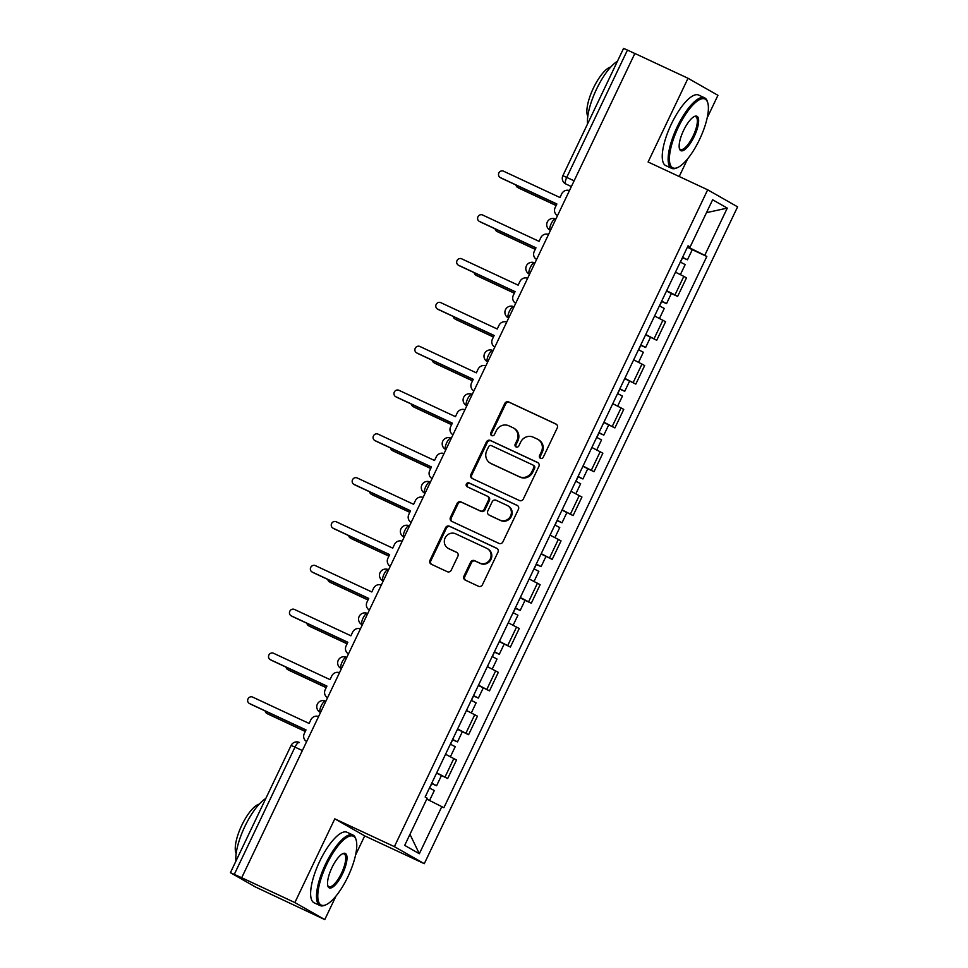 <?xml version="1.0" encoding="UTF-8"?>
<svg xmlns="http://www.w3.org/2000/svg" width="968" height="968" viewBox="0 0 968 968"><rect width="100%" height="100%" fill="white"/><g stroke="black" fill="none" stroke-linecap="round" stroke-linejoin="round"><path stroke-width="1.45" d="M540.483 458.348A2.142 2.021 -60.3 0 0 543.242 457.271L557.217 427.977A3.061 2.892 -60.3 0 0 555.91 423.996L508.708 401.962A3.061 2.892 -60.3 0 0 504.764 403.499L490.788 432.793A2.142 2.021 -60.3 0 0 491.708 435.576A2.142 2.021 -60.3 0 0 494.466 434.511L496.269 430.712A9.777 9.257 -60.3 0 1 508.878 425.811L512.81 427.65A9.777 9.257 -60.3 0 1 516.997 440.392L515.182 444.179A2.142 2.021 -60.3 0 0 516.101 446.962A2.142 2.021 -60.3 0 0 518.86 445.897L520.663 442.098A9.777 9.257 -60.3 0 1 533.259 437.197L537.204 439.024A9.777 9.257 -60.3 0 1 541.378 451.766L539.575 455.565A2.142 2.021 -60.3 0 0 540.483 458.348M463.95 576.117A3.061 2.892 -60.3 0 0 465.257 580.098L478.507 586.281A3.061 2.892 -60.3 0 0 482.439 584.745L497.963 552.208A3.061 2.892 -60.3 0 0 496.657 548.227L449.454 526.193A3.061 2.892 -60.3 0 0 445.51 527.729L429.986 560.266A3.061 2.892 -60.3 0 0 431.292 564.247L447.301 571.713A3.061 2.892 -60.3 0 0 451.233 570.176L457.876 556.261A3.061 2.892 -60.3 0 0 456.569 552.28L448.632 548.578A8.18 7.744 -60.3 0 1 445.28 537.639A8.18 7.744 -60.3 0 1 455.674 533.816L486.747 548.324A8.18 7.744 -60.3 0 1 490.111 559.25A8.18 7.744 -60.3 0 1 479.717 563.073L474.538 560.654A3.061 2.892 -60.3 0 0 470.593 562.19L463.95 576.117L464.821 576.613A3.061 2.892 -60.3 0 0 465.572 580.243M394.387 846.649L334.795 818.843L294.865 902.563L241.697 877.746L634.863 53.458L688.03 78.275L648.1 161.995L707.681 189.801L394.387 846.649L424.286 863.686L737.592 206.837L707.681 189.801M519.417 500.516A3.061 2.892 -60.3 0 0 523.349 498.98L538.874 466.443A3.061 2.892 -60.3 0 0 537.567 462.462L490.352 440.428A3.061 2.892 -60.3 0 0 486.42 441.965L470.896 474.501A3.061 2.892 -60.3 0 0 472.202 478.482L519.417 500.516M518.412 509.325L502.9 541.862A3.061 2.892 -60.3 0 1 498.956 543.399L451.754 521.365A3.061 2.892 -60.3 0 1 450.447 517.384L457.09 503.457A3.061 2.892 -60.3 0 1 461.022 501.932L480.164 510.862A3.061 2.892 -60.3 0 0 484.109 509.325L488.513 500.093A3.061 2.892 -60.3 0 0 487.206 496.112L467.278 486.807A2.142 2.021 -60.3 0 1 466.394 483.939A2.142 2.021 -60.3 0 1 469.117 482.947L517.106 505.344A3.061 2.892 -60.3 0 1 518.412 509.325M294.865 902.563L324.776 919.6L255.358 886.93L230.408 872.688L291.114 745.42L294.986 747.115L234.292 874.382L230.408 872.688M679.209 176.515L687.667 158.788M707.197 117.842L717.941 95.312L688.03 78.275M355.571 855.034L364.706 835.88L424.286 863.686M324.776 919.6L336.041 895.981M241.697 877.746L234.292 874.382M574.121 180.798L562.88 175.668L623.573 48.4L627.458 50.082L566.752 177.362A6.232 1.996 115 0 0 565.82 183.968L565.409 183.763A6.232 5.893 -60.3 0 0 565.82 183.968L571.374 186.57M634.827 53.53L627.458 50.082M666.649 290.702L674.974 294.925L683.819 276.376L675.495 272.165M683.819 276.376L686.469 277.901L677.624 296.438L671.369 293.51M674.974 294.925L677.624 296.438M645.608 334.831L656.727 340.264L665.573 321.727L654.586 315.991M645.753 334.529L656.727 340.264M624.699 378.657L635.819 384.09L644.664 365.553L633.689 359.818M624.844 378.355L635.819 384.09M603.79 422.484L614.91 427.916L623.755 409.379L612.78 403.644M603.935 422.193L614.91 427.916M582.893 466.31L594.013 471.743L602.858 453.205L591.871 447.47M583.038 466.019L594.013 471.743M561.985 510.136L573.104 515.569L581.949 497.032L570.975 491.296M562.13 509.846L573.104 515.569M541.076 553.974L552.208 559.407L561.041 540.858L550.066 535.122M541.221 553.672L552.208 559.407M525.031 600.305L531.299 603.233L540.144 584.684L529.169 578.961M520.324 597.498L531.299 603.233M499.27 641.627L510.39 647.06L519.235 628.51L508.26 622.787M499.415 641.324L510.39 647.06M478.374 685.453L489.493 690.886L498.326 672.337L487.352 666.613M478.507 685.15L489.493 690.886M457.465 729.279L468.585 734.712L477.43 716.175L466.455 710.439M457.61 728.977L468.585 734.712M436.556 773.105L447.676 778.538L456.521 760.001L445.546 754.266M436.701 772.803L447.676 778.538M687.945 246.053L690.124 246.961L712.63 199.771L727.283 208.108L704.764 255.31L687.57 246.852M426.767 799.096L443.901 807.687L706.821 256.472L704.764 255.31M441.856 806.525L419.338 853.728L404.697 845.379L427.203 798.176L425.158 797.015L688.066 245.799L690.124 246.961M334.795 818.843L364.706 835.88M692.265 249.683L706.821 256.472M727.283 208.108L706.495 212.645M409.96 834.343L419.338 853.728M540.822 458.469A2.142 2.021 -60.3 0 1 540.446 456.061L542.249 452.262A9.777 9.257 -60.3 0 0 538.704 439.847L537.833 439.351M513.439 427.977L514.311 428.473A9.777 9.257 -60.3 0 1 517.868 440.888L516.053 444.675A2.142 2.021 -60.3 0 0 516.428 447.083M556.479 424.347L509.579 402.458A3.061 2.892 -60.3 0 0 505.635 403.995L491.659 433.289A2.142 2.021 -60.3 0 0 492.034 435.697M538.135 462.813L491.224 440.924A3.061 2.892 -60.3 0 0 487.291 442.461L471.767 474.998A3.061 2.892 -60.3 0 0 472.505 478.628M533.755 467.762A2.142 2.021 -60.3 0 0 532.836 464.979L491.405 445.643A2.142 2.021 -60.3 0 0 488.646 446.708L486.735 450.713A9.777 9.257 -60.3 0 0 490.921 463.454L519.247 476.667A9.777 9.257 -60.3 0 0 531.843 471.767L533.755 467.762L534.626 468.258A2.142 2.021 -60.3 0 0 533.707 465.475M490.292 463.127L491.163 463.624A9.777 9.257 -60.3 0 0 491.792 463.95L490.921 463.454M534.626 468.258L532.715 472.263A9.777 9.257 -60.3 0 1 520.119 477.163L491.792 463.95M488.078 496.608A3.061 2.892 -60.3 0 1 489.384 500.589L484.98 509.821A3.061 2.892 -60.3 0 1 481.036 511.358L461.893 502.428A3.061 2.892 -60.3 0 0 457.961 503.953L451.318 517.88A3.061 2.892 -60.3 0 0 452.056 521.51M517.674 505.695L469.988 483.443A2.142 2.021 -60.3 0 0 467.677 486.989M500.032 520.131A8.18 7.744 -60.3 0 0 510.426 516.307A8.18 7.744 -60.3 0 0 507.075 505.381L496.124 500.274A3.061 2.892 -60.3 0 0 492.18 501.799L487.775 511.043A3.061 2.892 -60.3 0 0 489.082 515.024L500.904 520.627A8.18 7.744 -60.3 0 0 508.478 506.155L507.595 505.647M489.578 515.303A3.061 2.892 -60.3 0 0 489.953 515.52L489.082 515.024M500.904 520.627L489.953 515.52M487.279 548.59L488.15 549.098A8.18 7.744 -60.3 0 1 480.588 563.57L475.409 561.15A3.061 2.892 -60.3 0 0 471.464 562.686L464.821 576.613M448.111 548.299L448.983 548.795A8.18 7.744 -60.3 0 0 449.503 549.074L448.632 548.578M457.138 552.631L449.503 549.074M497.225 548.578L450.326 526.689A3.061 2.892 -60.3 0 0 446.381 528.226L430.857 560.762A3.061 2.892 -60.3 0 0 431.607 564.392M680.31 262.062L685.175 264.591L680.395 274.585M515.956 184.997A3.582 3.388 -60.3 0 0 517.807 187.538L556.176 205.458M682.537 257.391L683.795 258.069L682.476 257.524M682.585 257.294L687.449 259.811L682.597 257.706L680.48 262.147M687.413 247.179L692.277 249.696L687.449 259.811M556.14 205.543L518.945 188.191A3.582 3.388 119.7 0 1 518.485 187.937M569.438 190.623A6.232 5.893 -60.3 0 0 561.706 193.866L559.964 197.52L503.457 171.154A3.582 3.388 -60.3 0 0 500.141 177.495A3.582 3.388 -60.3 0 0 500.371 177.616L556.878 203.982L555.136 207.636A6.232 5.893 -60.3 0 0 557.52 215.61L557.399 215.537M556.83 204.079L501.509 178.257A3.582 3.388 119.7 0 1 501.049 178.003M659.402 305.9L664.266 308.417L659.498 318.411M495.047 228.823A3.582 3.388 -60.3 0 0 496.911 231.376L535.28 249.284M661.64 301.217L662.886 301.895L661.58 301.351M661.688 301.121L666.541 303.637L661.701 301.532L659.571 305.973M666.504 291.005L671.369 293.522L666.541 303.637M535.231 249.381L498.036 232.017A3.582 3.388 119.7 0 1 497.588 231.763M638.505 349.726L643.357 352.243L638.59 362.238M474.139 272.649A3.582 3.388 -60.3 0 0 476.002 275.202L514.371 293.11M640.731 345.044L641.99 345.721L640.671 345.177M640.78 344.947L645.644 347.464L640.792 345.358L638.674 349.799M514.323 293.207L477.139 275.844A3.582 3.388 119.7 0 1 476.679 275.59M548.541 234.45A6.232 5.893 -60.3 0 0 540.797 237.692L539.055 241.347L482.548 214.981A3.582 3.388 -60.3 0 0 479.233 221.321A3.582 3.388 -60.3 0 0 479.462 221.442L535.982 247.808L534.239 251.462A6.232 5.893 -60.3 0 0 536.623 259.436L536.502 259.376M535.933 247.905L480.6 222.083A3.582 3.388 119.7 0 1 480.152 221.829M527.633 278.276A6.232 5.893 -60.3 0 0 519.901 281.531L518.158 285.173L461.639 258.807A3.582 3.388 -60.3 0 0 457.09 260.477A3.582 3.388 -60.3 0 0 458.566 265.268L515.073 291.634L513.33 295.288A6.232 5.893 -60.3 0 0 515.714 303.262L515.593 303.202M515.024 291.731L459.691 265.91A3.582 3.388 119.7 0 1 459.243 265.656M678.265 127.389A37.982 12.209 115 0 0 677.54 167.585A37.982 12.209 115 0 0 699.537 139.513A37.982 12.209 115 0 0 707.765 102.826A37.982 12.209 115 0 0 678.265 127.389M677.54 167.585L676.463 168.045A38.926 12.511 -65 0 1 671.635 168.347A38.926 12.511 -65 0 1 677.201 126.868A38.926 12.511 -65 0 1 704.559 97.816A38.926 12.511 -65 0 1 707.426 101.7L707.765 102.826M683.577 130.426A18.997 6.098 -65 0 1 694.576 116.39A18.997 6.098 -65 0 1 694.213 136.488A18.997 6.098 -65 0 1 679.463 148.769A18.997 6.098 -65 0 1 683.577 130.426M679.318 148.165A18.053 5.808 115 0 0 680.456 149.447A18.053 5.808 115 0 0 693.149 135.956A18.053 5.808 115 0 0 695.738 116.717A18.053 5.808 115 0 0 694.02 116.668M587.54 123.952A38.926 12.511 -65 0 1 596.506 89.213A38.926 12.511 -65 0 1 617.439 61.274M587.794 116.293A28.024 9.002 -65 0 1 593.408 88.088A28.024 9.002 -65 0 1 610.808 66.986M671.635 168.347L665.754 165.601A38.926 12.511 -65 0 1 671.32 124.122A38.926 12.511 -65 0 1 698.678 95.07L704.559 97.816M326.627 864.593A37.982 12.209 115 0 0 325.913 904.79A37.982 12.209 115 0 0 347.911 876.718A37.982 12.209 115 0 0 356.139 840.03A37.982 12.209 115 0 0 326.627 864.593M325.913 904.79L324.825 905.249A38.926 12.511 -65 0 1 320.009 905.552A38.926 12.511 -65 0 1 325.575 864.073A38.926 12.511 -65 0 1 352.933 835.009A38.926 12.511 -65 0 1 355.8 838.893L356.139 840.03M331.951 867.618A18.997 6.098 -65 0 1 342.95 853.582A18.997 6.098 -65 0 1 342.587 873.68A18.997 6.098 -65 0 1 327.837 885.962A18.997 6.098 -65 0 1 331.951 867.618M327.692 885.357A18.053 5.808 115 0 0 328.83 886.64A18.053 5.808 115 0 0 341.522 873.16A18.053 5.808 115 0 0 344.112 853.909A18.053 5.808 115 0 0 342.394 853.861M235.914 861.157A38.926 12.511 -65 0 1 244.88 826.418A38.926 12.511 -65 0 1 265.813 798.479M236.168 853.486A28.024 9.002 -65 0 1 241.782 825.28A28.024 9.002 -65 0 1 259.182 804.19M320.009 905.552L314.128 902.805A38.926 12.511 -65 0 1 319.694 861.326A38.926 12.511 -65 0 1 347.052 832.262L352.933 835.009M617.596 393.553L622.46 396.069L617.681 406.076M453.242 316.476A3.582 3.388 -60.3 0 0 455.093 319.029L493.462 336.937M619.822 388.87L621.081 389.547L619.762 389.003M619.871 388.773L624.735 391.29L619.883 389.184L617.765 393.637M493.426 337.033L456.231 319.67A3.582 3.388 119.7 0 1 455.783 319.416M596.687 437.379L601.551 439.896L596.784 449.902M432.333 360.314A3.582 3.388 -60.3 0 0 434.196 362.855L472.565 380.763M598.926 432.696L600.172 433.374L598.865 432.829M598.974 432.599L603.826 435.116L598.986 433.011L596.857 437.463M472.517 380.86L435.322 363.496A3.582 3.388 119.7 0 1 434.874 363.242M575.791 481.205L580.643 483.722L575.875 493.728M411.424 404.14A3.582 3.388 -60.3 0 0 413.288 406.681L451.657 424.589M578.017 476.534L579.275 477.212L577.957 476.655M578.065 476.425L582.93 478.954L578.077 476.837L575.96 481.29M451.608 424.686L414.425 407.322A3.582 3.388 119.7 0 1 413.965 407.068M506.724 322.102A6.232 5.893 -60.3 0 0 498.992 325.357L497.249 329.011L440.743 302.633A3.582 3.388 -60.3 0 0 437.427 308.974A3.582 3.388 -60.3 0 0 437.657 309.094L494.164 335.472L492.422 339.115A6.232 5.893 -60.3 0 0 494.805 347.089L494.684 347.028M494.116 335.557L438.794 309.736A3.582 3.388 119.7 0 1 438.335 309.482M485.827 365.928A6.232 5.893 -60.3 0 0 478.083 369.183L476.341 372.837L419.834 346.459A3.582 3.388 -60.3 0 0 416.518 352.8A3.582 3.388 -60.3 0 0 416.748 352.921L473.267 379.299L471.525 382.953A6.232 5.893 -60.3 0 0 473.909 390.915M473.219 379.396L417.886 353.562A3.582 3.388 119.7 0 1 417.438 353.308M464.918 409.754A6.232 5.893 -60.3 0 0 457.186 413.009L455.444 416.663L398.925 390.286A3.582 3.388 -60.3 0 0 394.375 391.955A3.582 3.388 -60.3 0 0 395.851 396.747L452.358 423.125L450.616 426.779A6.232 5.893 -60.3 0 0 453 434.753L452.879 434.68M452.31 423.222L396.977 397.388A3.582 3.388 119.7 0 1 396.529 397.134M554.882 525.031L559.746 527.548L554.966 537.555M390.527 447.966A3.582 3.388 -60.3 0 0 392.379 450.507L430.748 468.415M557.108 520.361L558.367 521.038L557.048 520.481M557.157 520.252L562.021 522.78L557.169 520.663L555.051 525.116M430.712 468.512L393.516 451.149A3.582 3.388 119.7 0 1 393.069 450.894M444.009 453.581A6.232 5.893 -60.3 0 0 436.278 456.836L434.535 460.49L378.028 434.112A3.582 3.388 -60.3 0 0 374.713 440.452A3.582 3.388 -60.3 0 0 374.943 440.573L431.45 466.951L429.707 470.605A6.232 5.893 -60.3 0 0 432.091 478.579L431.97 478.507M431.413 467.048L376.08 441.226A3.582 3.388 119.7 0 1 375.62 440.96M533.985 568.857L538.837 571.374L534.07 581.381M369.619 491.792A3.582 3.388 -60.3 0 0 371.482 494.333L409.851 512.241M536.212 564.187L537.458 564.864L536.151 564.32M536.26 564.078L541.112 566.607L536.272 564.489L534.142 568.942M409.803 512.338L372.607 494.987A3.582 3.388 119.7 0 1 372.16 494.721M423.113 497.419A6.232 5.893 -60.3 0 0 415.369 500.662L413.626 504.316L357.119 477.938A3.582 3.388 -60.3 0 0 353.804 484.278A3.582 3.388 -60.3 0 0 354.034 484.399L410.553 510.777L408.811 514.431A6.232 5.893 -60.3 0 0 411.194 522.405L411.073 522.333M410.505 510.874L355.171 485.053A3.582 3.388 119.7 0 1 354.724 484.786M513.076 612.683L517.928 615.212L513.161 625.207M348.71 535.619A3.582 3.388 -60.3 0 0 350.573 538.16L388.942 556.068M515.303 608.013L516.561 608.691L515.242 608.146M515.351 607.916L520.215 610.433L515.363 608.327L513.246 612.768M520.179 597.8L525.031 600.317L520.215 610.433M388.894 556.164L351.711 538.813A3.582 3.388 119.7 0 1 351.251 538.547M402.204 541.245A6.232 5.893 -60.3 0 0 394.472 544.488L392.73 548.142L336.211 521.764A3.582 3.388 -60.3 0 0 331.661 523.446A3.582 3.388 -60.3 0 0 333.137 528.226L389.644 554.604L387.902 558.258A6.232 5.893 -60.3 0 0 390.286 566.232L390.164 566.159M389.596 554.7L334.262 528.879A3.582 3.388 119.7 0 1 333.815 528.625M492.167 656.51L497.032 659.039L492.252 669.033M327.813 579.445A3.582 3.388 -60.3 0 0 329.664 581.986L368.034 599.894M494.406 651.839L495.652 652.517L494.333 651.972M494.442 651.742L499.306 654.259L494.454 652.154L492.337 656.594M367.997 599.991L330.802 582.639A3.582 3.388 119.7 0 1 330.354 582.385M381.295 585.071A6.232 5.893 -60.3 0 0 373.563 588.314L371.821 591.968L315.314 565.602A3.582 3.388 -60.3 0 0 311.999 571.943A3.582 3.388 -60.3 0 0 312.228 572.064L368.735 598.43L366.993 602.084A6.232 5.893 -60.3 0 0 369.377 610.058L369.256 609.985M368.699 598.526L313.366 572.705A3.582 3.388 119.7 0 1 312.906 572.451M471.271 700.336L476.123 702.865L471.356 712.859M306.904 623.271A3.582 3.388 -60.3 0 0 308.768 625.824L347.137 643.732M473.497 695.665L474.744 696.343L473.437 695.798M473.546 695.568L478.398 698.085L473.558 695.98L471.428 700.421M347.089 643.817L309.893 626.465A3.582 3.388 119.7 0 1 309.445 626.211M360.399 628.898A6.232 5.893 -60.3 0 0 352.654 632.14L350.912 635.795L294.405 609.429A3.582 3.388 -60.3 0 0 291.09 615.769A3.582 3.388 -60.3 0 0 291.32 615.89L347.839 642.256L346.096 645.91A6.232 5.893 -60.3 0 0 348.48 653.884L348.359 653.811M347.79 642.353L292.457 616.531A3.582 3.388 119.7 0 1 292.009 616.277M450.362 744.174L455.214 746.691L450.447 756.686M285.996 667.097A3.582 3.388 -60.3 0 0 287.859 669.65L326.228 687.558M452.588 739.491L453.847 740.169L452.528 739.625M452.637 739.395L457.501 741.911L452.649 739.806L450.531 744.247M326.18 687.655L288.996 670.292A3.582 3.388 119.7 0 1 288.537 670.038M339.49 672.724A6.232 5.893 -60.3 0 0 331.758 675.979L330.015 679.621L273.508 653.255A3.582 3.388 -60.3 0 0 268.947 654.925A3.582 3.388 -60.3 0 0 270.423 659.716L326.93 686.082L325.188 689.736A6.232 5.893 -60.3 0 0 327.571 697.71L327.45 697.65M326.881 686.179L271.548 660.357A3.582 3.388 119.7 0 1 271.101 660.103M429.453 788L434.317 790.517L429.562 800.475M265.099 710.923A3.582 3.388 -60.3 0 0 266.95 713.476L305.331 731.385M431.692 783.318L432.938 783.995L431.619 783.451M431.74 783.221L436.592 785.738L431.74 783.632L429.623 788.073M305.283 731.481L268.088 714.118A3.582 3.388 119.7 0 1 267.64 713.864M318.581 716.55A6.232 5.893 -60.3 0 0 310.849 719.805L309.107 723.447L252.6 697.081A3.582 3.388 -60.3 0 0 249.284 703.421A3.582 3.388 -60.3 0 0 249.514 703.542L306.021 729.92L304.279 733.562A6.232 5.893 -60.3 0 0 306.662 741.536L306.541 741.476M305.985 730.005L250.651 704.184A3.582 3.388 119.7 0 1 250.192 703.93M291.114 745.42A6.232 6.232 0 0 1 299.366 742.468L299.414 742.492A6.232 1.996 115 0 0 299.366 742.468A6.232 1.996 115 0 0 294.986 747.115L302.367 750.551M465.923 733.2L474.768 714.65M486.831 689.373L495.676 670.824M507.728 645.547L516.573 626.998M528.637 601.709L537.482 583.172M549.546 557.883L558.391 539.345M570.442 514.056L579.288 495.519M591.351 470.23L600.196 451.693M612.26 426.404L621.105 407.867M633.157 382.578L642.002 364.041M654.065 338.752L662.911 320.202M445.014 777.026L453.859 758.476M320.517 712.496L319.9 712.182A6.232 5.893 119.7 0 0 320.299 712.387A6.232 1.996 115 0 1 321.207 705.854A6.232 1.996 115 0 1 325.611 701.135A6.232 6.232 0 0 0 317.456 703.918A6.232 6.232 0 0 0 319.9 712.182M341.426 668.67L340.809 668.356A6.232 5.893 119.7 0 0 341.208 668.561A6.232 1.996 115 0 1 342.103 662.027A6.232 1.996 115 0 1 346.52 657.308A6.232 1.996 115 0 0 346.52 657.308A6.232 6.232 0 0 0 338.352 660.079A6.232 6.232 0 0 0 340.809 668.356M362.334 624.844L361.705 624.529A6.232 5.893 119.7 0 0 362.117 624.735A6.232 1.996 115 0 1 363.012 618.201A6.232 1.996 115 0 1 367.429 613.47A6.232 6.232 0 0 0 359.261 616.253A6.232 6.232 0 0 0 361.705 624.529M383.231 581.006L382.614 580.703A6.232 5.893 119.7 0 0 383.013 580.909A6.232 1.996 115 0 1 383.921 574.375A6.232 1.996 115 0 1 388.325 569.644A6.232 1.996 115 0 0 388.325 569.644A6.232 6.232 0 0 0 380.17 572.427A6.232 6.232 0 0 0 382.614 580.703M403.523 536.877A6.232 6.232 0 0 1 401.067 528.601A6.232 6.232 0 0 1 409.234 525.818L409.282 525.842A6.232 1.996 115 0 0 409.234 525.818A6.232 1.996 115 0 0 404.818 530.549A6.232 1.996 115 0 0 403.922 537.083A6.232 5.893 119.7 0 1 403.523 536.877L404.128 537.216M425.049 493.353L424.42 493.051A6.232 5.893 119.7 0 0 424.831 493.256A6.232 1.996 115 0 1 425.726 486.71A6.232 1.996 115 0 1 430.143 481.991A6.232 6.232 0 0 0 421.975 484.774A6.232 6.232 0 0 0 424.42 493.051M445.945 449.527L445.328 449.225A6.232 5.893 119.7 0 0 445.728 449.43A6.232 1.996 115 0 1 446.635 442.884A6.232 1.996 115 0 1 451.04 438.165A6.232 6.232 0 0 0 442.884 440.948A6.232 6.232 0 0 0 445.328 449.225M466.854 405.701L466.237 405.386A6.232 5.893 119.7 0 0 466.636 405.604A6.232 1.996 115 0 1 467.532 399.058A6.232 1.996 115 0 1 471.948 394.339A6.232 6.232 0 0 0 463.781 397.122A6.232 6.232 0 0 0 466.237 405.386M487.763 361.875L487.134 361.56A6.232 5.893 119.7 0 0 487.545 361.778A6.232 1.996 115 0 1 488.441 355.232A6.232 1.996 115 0 1 492.857 350.513A6.232 6.232 0 0 0 484.69 353.296A6.232 6.232 0 0 0 487.134 361.56M508.043 317.734A6.232 6.232 0 0 1 505.599 309.47A6.232 6.232 0 0 1 513.754 306.687L513.802 306.711A6.232 1.996 115 0 0 513.754 306.687A6.232 1.996 115 0 0 509.349 311.406A6.232 1.996 115 0 0 508.442 317.94A6.232 5.893 119.7 0 1 508.043 317.734L508.648 318.085M529.569 274.222L528.952 273.908A6.232 5.893 119.7 0 0 529.351 274.113A6.232 1.996 115 0 1 530.246 267.579A6.232 1.996 115 0 1 534.663 262.86A6.232 6.232 0 0 0 526.495 265.643A6.232 6.232 0 0 0 528.952 273.908M549.848 230.082A6.232 6.232 0 0 1 547.404 221.805A6.232 6.232 0 0 1 555.571 219.022L555.608 219.046A6.232 1.996 115 0 0 555.571 219.022A6.232 1.996 115 0 0 551.155 223.753A6.232 1.996 115 0 0 550.26 230.287A6.232 5.893 119.7 0 1 549.848 230.082L550.453 230.42M542.249 452.262L541.378 451.766M516.053 444.675L515.182 444.179M517.868 440.888L516.997 440.392M491.659 433.289L490.788 432.793M505.635 403.995L504.764 403.499M509.579 402.458L508.708 401.962M540.446 456.061L539.575 455.565M471.767 474.998L470.896 474.501M487.291 442.461L486.42 441.965M491.224 440.924L490.352 440.428M520.119 477.163L519.247 476.667M532.715 472.263L531.843 471.767M451.318 517.88L450.447 517.384M457.961 503.953L457.09 503.457M461.893 502.428L461.022 501.932M481.036 511.358L480.164 510.862M484.98 509.821L484.109 509.325M489.384 500.589L488.513 500.093M469.988 483.443L469.117 482.947M471.464 562.686L470.593 562.19M475.409 561.15L474.538 560.654M480.588 563.57L479.717 563.073M430.857 560.762L429.986 560.266M446.381 528.226L445.51 527.729M450.326 526.689L449.454 526.193M518.945 188.191L517.807 187.538M500.371 177.616L501.509 178.257M498.036 232.017L496.911 231.376M477.139 275.844L476.002 275.202M479.462 221.442L480.6 222.083M458.566 265.268L459.691 265.91M456.231 319.67L455.093 319.029M435.322 363.496L434.196 362.855M414.425 407.322L413.288 406.681M437.657 309.094L438.794 309.736M416.748 352.921L417.886 353.562M395.851 396.747L396.977 397.388M393.516 451.149L392.379 450.507M374.943 440.573L376.08 441.226M372.607 494.987L371.482 494.333M354.034 484.399L355.171 485.053M351.711 538.813L350.573 538.16M333.137 528.226L334.262 528.879M330.802 582.639L329.664 581.986M312.228 572.064L313.366 572.705M309.893 626.465L308.768 625.824M291.32 615.89L292.457 616.531M288.996 670.292L287.859 669.65M270.423 659.716L271.548 660.357M268.088 714.118L266.95 713.476M249.514 703.542L250.651 704.184M562.88 175.668A6.232 6.232 0 0 0 565.409 183.763M533.852 465.548L532.981 465.051M488.271 496.705L487.4 496.209M489.76 515.412L488.888 514.915M518.715 188.07L517.577 187.429M500.141 177.495L501.279 178.136M497.806 231.897L496.669 231.255M650.46 337.348L645.644 347.464M476.897 275.723L475.772 275.081M479.233 221.321L480.37 221.962M458.336 265.147L459.461 265.789M629.563 381.174L624.735 391.29M456.001 319.549L454.863 318.908M608.654 425.012L603.826 435.116M435.092 363.375L433.954 362.734M587.745 468.839L582.93 478.954M414.183 407.201L413.058 406.56M437.427 308.974L438.564 309.615M416.518 352.8L417.656 353.453M395.622 396.626L396.747 397.279M566.849 512.665L562.021 522.78M393.286 451.04L392.149 450.386M374.713 440.452L375.85 441.106M545.94 556.491L541.112 566.607M372.377 494.866L371.24 494.212M353.804 484.278L354.941 484.932M351.469 538.692L350.343 538.039M332.907 528.117L334.033 528.758M504.134 644.144L499.306 654.259M330.572 582.518L329.435 581.877M311.999 571.943L313.136 572.584M483.226 687.97L478.398 698.085M309.663 626.344L308.526 625.703M291.09 615.769L292.227 616.41M462.317 731.796L457.501 741.911M288.767 670.171L287.629 669.529M270.193 659.595L271.318 660.236M441.42 775.622L436.592 785.738M267.858 713.997L266.72 713.355M249.284 703.421L250.422 704.063"/></g></svg>
